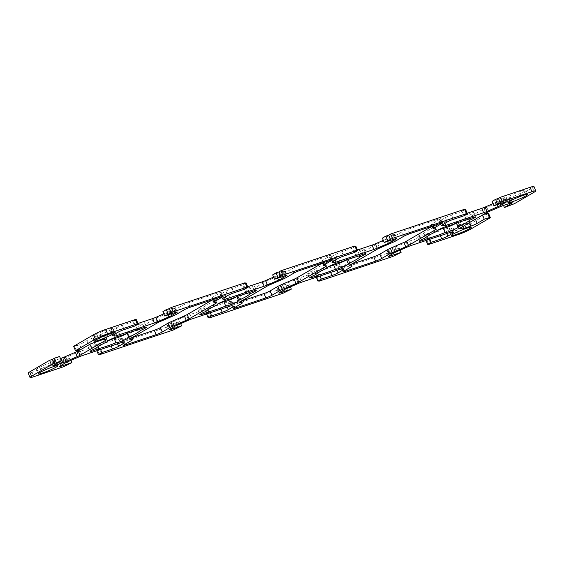 <?xml version="1.0" encoding="UTF-8"?>
<svg xmlns="http://www.w3.org/2000/svg" width="564" height="564" viewBox="0 0 564 564"><rect width="100%" height="100%" fill="white"/><g stroke="black" fill="none" stroke-linecap="round" stroke-linejoin="round"><path stroke-width="0.42" stroke-dasharray="2.82 2.11" d="M322.46 262.965L323.743 262.218A4.766 0.465 157.4 0 0 324.49 261.611A4.766 0.465 157.4 0 0 324.413 261.562L321.748 261.111A4.766 0.465 -22.6 0 1 321.67 261.069A4.766 0.465 -22.6 0 1 322.411 260.462L330.067 256.007A4.766 0.465 157.4 0 0 330.814 255.4A4.766 0.465 157.4 0 0 328.868 255.802L298.137 266.095A4.766 0.465 157.4 0 0 292.025 268.746L284.369 273.202A4.766 0.465 -22.6 0 1 281.563 274.569L268.027 280.449A4.766 0.465 157.4 0 0 265.221 281.817L238.431 297.404A4.766 0.465 157.4 0 0 237.684 298.011A4.766 0.465 157.4 0 0 237.768 298.053L240.426 298.504A4.766 0.465 -22.6 0 1 240.504 298.553A4.766 0.465 -22.6 0 1 239.763 299.16L232.107 303.615A4.766 0.465 157.4 0 0 231.367 304.222A4.766 0.465 157.4 0 0 233.313 303.813L241.547 301.056M212.72 299.717L214.01 298.962A4.766 0.465 157.4 0 0 214.75 298.356A4.766 0.465 157.4 0 0 214.672 298.314L212.008 297.863A4.766 0.465 -22.6 0 1 211.93 297.82A4.766 0.465 -22.6 0 1 212.677 297.214L220.327 292.758A4.766 0.465 157.4 0 0 221.074 292.152A4.766 0.465 157.4 0 0 219.128 292.554L188.397 302.84A4.766 0.465 157.4 0 0 182.285 305.498L174.636 309.953A4.766 0.465 -22.6 0 1 171.823 311.321L158.287 317.194A4.766 0.465 157.4 0 0 155.481 318.568L128.691 334.156A4.766 0.465 157.4 0 0 127.95 334.762A4.766 0.465 157.4 0 0 128.028 334.804L130.693 335.256A4.766 0.465 -22.6 0 1 130.77 335.298A4.766 0.465 -22.6 0 1 130.023 335.904L122.367 340.36A4.766 0.465 157.4 0 0 121.627 340.966A4.766 0.465 157.4 0 0 123.572 340.564L131.814 337.808L130.77 335.298M431.411 224.317L432.186 226.192L433.483 225.466A4.766 0.465 157.4 0 0 434.231 224.86A4.766 0.465 157.4 0 0 434.146 224.817L431.488 224.366A4.766 0.465 -22.6 0 1 431.411 224.317A4.766 0.465 -22.6 0 1 432.151 223.711L439.807 219.255A4.766 0.465 157.4 0 0 440.547 218.649A4.766 0.465 157.4 0 0 438.602 219.051L407.878 229.344A4.766 0.465 157.4 0 0 401.765 231.994L394.109 236.45A4.766 0.465 -22.6 0 1 391.303 237.818L377.767 243.697A4.766 0.465 157.4 0 0 374.954 245.065L348.171 260.653A4.766 0.465 157.4 0 0 347.424 261.259A4.766 0.465 157.4 0 0 347.502 261.308L350.166 261.759A4.766 0.465 -22.6 0 1 350.244 261.802A4.766 0.465 -22.6 0 1 349.504 262.408L341.847 266.864A4.766 0.465 157.4 0 0 341.1 267.47A4.766 0.465 157.4 0 0 343.046 267.068L351.287 264.304M468.888 219.029L467.598 215.941A7.156 0.698 157.4 0 0 473.915 212.55A7.156 0.698 157.4 0 0 465.074 215.511A23.843 2.326 157.4 0 0 448.049 221.215A7.156 0.698 157.4 0 0 441.168 223.323A7.156 0.698 157.4 0 0 434.844 226.714A7.156 0.698 157.4 0 0 435.225 226.777A23.843 2.326 157.4 0 0 423.79 233.433A7.156 0.698 157.4 0 0 417.48 236.817A7.156 0.698 157.4 0 0 426.314 233.863A23.843 2.326 157.4 0 0 437.333 230.457M466.9 219.889L465.074 215.511M449.868 225.593L448.049 221.215M436.889 230.775L435.225 226.777M425.616 237.811L423.79 233.433M249.408 292.533L248.125 289.438A7.156 0.698 157.4 0 0 254.434 286.054A7.156 0.698 157.4 0 0 245.601 289.008A23.843 2.326 157.4 0 0 228.568 294.711A7.156 0.698 157.4 0 0 221.687 296.826A7.156 0.698 157.4 0 0 215.363 300.21A7.156 0.698 157.4 0 0 215.751 300.281A23.843 2.326 157.4 0 0 204.316 306.929A7.156 0.698 157.4 0 0 197.999 310.313A7.156 0.698 157.4 0 0 206.84 307.359A23.843 2.326 157.4 0 0 217.852 303.954M247.427 293.393L245.601 289.008M230.394 299.096L228.568 294.711M217.408 304.271L215.751 300.281M206.142 311.314L204.316 306.929M137.686 330.137L135.861 325.759A23.843 2.326 157.4 0 0 118.835 331.463A7.156 0.698 157.4 0 0 111.954 333.571A7.156 0.698 157.4 0 0 105.623 336.962A7.156 0.698 157.4 0 0 106.011 337.025A23.843 2.326 157.4 0 0 94.576 343.68A7.156 0.698 157.4 0 0 88.266 347.064A7.156 0.698 157.4 0 0 97.1 344.111A23.843 2.326 157.4 0 0 108.119 340.705M120.654 335.841L118.835 331.463M107.675 341.023L106.011 337.025M96.402 348.058L94.576 343.68M98.136 346.606L97.1 344.111M340.134 262.345L338.308 257.967A7.156 0.698 157.4 0 0 331.428 260.074A7.156 0.698 157.4 0 0 325.104 263.466A7.156 0.698 157.4 0 0 325.484 263.529A23.843 2.326 157.4 0 0 314.056 270.184A7.156 0.698 157.4 0 0 307.74 273.568A7.156 0.698 157.4 0 0 316.573 270.607A23.843 2.326 157.4 0 0 327.592 267.209M327.148 267.526L325.484 263.529M315.875 274.562L314.056 270.184M317.617 273.103L316.573 270.607M488.53 213.312L468.642 224.888A9.539 0.931 -22.6 0 1 456.417 230.197L426.786 240.116L428.753 238.974L425.82 239.954L429.26 237.952L439.871 234.398A4.766 0.465 157.4 0 0 445.983 231.748L450.826 228.928A4.766 0.465 157.4 0 0 451.567 228.321A4.766 0.465 157.4 0 0 451.489 228.279L449.289 227.905A4.766 0.465 157.4 0 0 447.421 228.349L409.591 241.025A4.766 0.465 157.4 0 0 406.284 242.308L395.103 247.159A4.766 0.465 157.4 0 0 392.297 248.527L387.454 251.347A4.766 0.465 157.4 0 0 386.714 251.953A4.766 0.465 157.4 0 0 388.659 251.551L399.263 247.998L390.937 252.122L317.046 276.868L319.012 275.726L320.838 280.104M317.046 276.868L318.695 280.823M319.012 275.726L316.087 276.705L316.312 277.248M316.087 276.705L319.52 274.703L320.063 275.993M319.52 274.703L330.13 271.15A4.766 0.465 157.4 0 0 336.243 268.492L341.086 265.679A4.766 0.465 157.4 0 0 341.833 265.073A4.766 0.465 157.4 0 0 341.749 265.024L339.549 264.657A4.766 0.465 157.4 0 0 337.688 265.101L299.851 277.77A4.766 0.465 157.4 0 0 296.544 279.06L285.37 283.911A4.766 0.465 157.4 0 0 282.557 285.278L277.721 288.098A4.766 0.465 157.4 0 0 276.973 288.705A4.766 0.465 157.4 0 0 278.919 288.303L289.529 284.749L290.418 286.886M289.529 284.749L286.089 286.745L287.915 291.13M286.089 286.745L283.163 287.725L284.989 292.11M283.163 287.725L281.196 288.874L283.022 293.252M281.196 288.874L207.305 313.612L208.955 317.567M207.305 313.612L209.272 312.47L211.098 316.855M209.272 312.47L206.346 313.45L206.572 314M206.346 313.45L209.787 311.455L210.323 312.745M209.787 311.455L220.39 307.902A4.766 0.465 157.4 0 0 226.509 305.244L231.346 302.431A4.766 0.465 157.4 0 0 232.093 301.818A4.766 0.465 157.4 0 0 232.016 301.775L229.816 301.402A4.766 0.465 157.4 0 0 227.948 301.853L190.11 314.522A4.766 0.465 157.4 0 0 186.804 315.805L175.63 320.662A4.766 0.465 157.4 0 0 172.824 322.03L167.98 324.843A4.766 0.465 157.4 0 0 167.233 325.449A4.766 0.465 157.4 0 0 169.179 325.047L179.789 321.494L180.684 323.637M179.789 321.494L176.349 323.496L178.175 327.881M176.349 323.496L173.423 324.476L175.249 328.861M173.423 324.476L171.463 325.618L173.282 330.003M171.463 325.618L97.572 350.364L99.215 354.319M97.572 350.364L99.532 349.222L101.358 353.6M99.532 349.222L96.606 350.202L96.839 350.752M96.606 350.202L100.047 348.199L100.582 349.497M100.047 348.199L110.657 344.646A4.766 0.465 157.4 0 0 116.769 341.995L121.612 339.175A4.766 0.465 157.4 0 0 122.353 338.569A4.766 0.465 157.4 0 0 122.275 338.527L120.076 338.153A4.766 0.465 157.4 0 0 118.207 338.604L80.377 351.273A4.766 0.465 157.4 0 0 77.071 352.556L65.889 357.407A4.766 0.465 157.4 0 0 63.083 358.774L58.24 361.594A4.766 0.465 157.4 0 0 57.5 362.201A4.766 0.465 157.4 0 0 59.446 361.799L70.049 358.246L70.944 360.389M70.049 358.246L66.615 360.248L68.434 364.626M66.615 360.248L63.69 361.228L65.509 365.606M63.69 361.228L61.723 362.37L63.549 366.748M61.723 362.37L32.092 372.289A9.539 0.931 -22.6 0 1 28.2 373.1M59.594 356.469L52.466 360.615A4.766 0.465 157.4 0 0 51.726 361.221A4.766 0.465 157.4 0 0 53.672 360.819L60.454 358.549M80.737 349.412L103.572 336.116A4.766 0.465 157.4 0 0 104.319 335.509A4.766 0.465 157.4 0 0 104.241 335.467L102.042 335.094A4.766 0.465 157.4 0 0 100.173 335.545L92.961 337.956A4.766 0.465 157.4 0 0 86.849 340.614L79.728 344.752L81.547 349.137M79.728 344.752L74.603 346.472L76.253 350.427M74.603 346.472L76.57 345.33L78.396 349.708M76.57 345.33L73.644 346.31M135.388 319.506L133.428 320.648L135.247 325.026M133.428 320.648L135.571 319.929M136.354 319.668L132.914 321.663L134.74 326.048M132.914 321.663L122.31 325.216A4.766 0.465 157.4 0 0 116.191 327.874L111.355 330.687A4.766 0.465 157.4 0 0 110.607 331.301A4.766 0.465 157.4 0 0 110.685 331.343L112.885 331.717A4.766 0.465 157.4 0 0 114.753 331.265L137.947 323.496M163.842 313.859L167.071 312.456A4.766 0.465 157.4 0 0 169.877 311.088L174.72 308.275A4.766 0.465 157.4 0 0 175.467 307.669A4.766 0.465 157.4 0 0 173.522 308.071L162.911 311.624M451.292 229.788A10.73 1.05 157.4 0 0 449.621 231.155A10.73 1.05 157.4 0 0 459.928 227.997A10.73 1.05 157.4 0 0 469.424 222.907A10.73 1.05 157.4 0 0 462.219 224.832A10.73 1.05 157.4 0 0 451.292 229.788M94.421 335.347A10.73 1.05 157.4 0 0 92.75 336.715A10.73 1.05 157.4 0 0 103.057 333.557A10.73 1.05 157.4 0 0 112.56 328.467A10.73 1.05 157.4 0 0 105.348 330.391A10.73 1.05 157.4 0 0 94.421 335.347M37.943 368.207A10.73 1.05 157.4 0 0 36.272 369.575A10.73 1.05 157.4 0 0 46.579 366.417A10.73 1.05 157.4 0 0 56.083 361.334A10.73 1.05 157.4 0 0 48.871 363.251A10.73 1.05 157.4 0 0 37.943 368.207M507.769 196.921A10.73 1.05 157.4 0 0 506.098 198.288A10.73 1.05 157.4 0 0 516.405 195.13A10.73 1.05 157.4 0 0 525.909 190.04A10.73 1.05 157.4 0 0 518.697 191.964A10.73 1.05 157.4 0 0 507.769 196.921M427.35 236.351L426.314 233.863M456.382 223.111L456.163 222.59A23.843 2.326 157.4 0 0 467.598 215.941M455.881 223.295A7.156 0.698 157.4 0 0 456.551 222.66A7.156 0.698 157.4 0 0 456.163 222.59M207.876 309.855L206.84 307.359M236.908 296.615L236.69 296.093A23.843 2.326 157.4 0 0 248.125 289.438M236.408 296.791A7.156 0.698 157.4 0 0 237.07 296.156A7.156 0.698 157.4 0 0 236.69 296.093M139.668 329.277L138.384 326.189A7.156 0.698 157.4 0 0 144.701 322.805A7.156 0.698 157.4 0 0 135.861 325.759M126.667 333.543A7.156 0.698 157.4 0 0 127.337 332.908A7.156 0.698 157.4 0 0 126.949 332.838L127.168 333.359M126.949 332.838A23.843 2.326 157.4 0 0 138.384 326.189M346.148 260.046A7.156 0.698 157.4 0 0 346.811 259.405A7.156 0.698 157.4 0 0 346.43 259.341A23.843 2.326 157.4 0 0 357.858 252.686L359.148 255.781M346.648 259.863L346.43 259.341M357.16 256.641L355.341 252.263A23.843 2.326 157.4 0 0 338.308 257.967M357.858 252.686A7.156 0.698 157.4 0 0 364.175 249.302A7.156 0.698 157.4 0 0 355.341 252.263M245.128 282.754L243.162 283.896L244.987 288.274M243.162 283.896L245.305 283.177M246.094 282.916L242.654 284.919L244.48 289.297M242.654 284.919L232.044 288.472A4.766 0.465 157.4 0 0 225.931 291.123L221.088 293.943A4.766 0.465 157.4 0 0 220.348 294.549A4.766 0.465 157.4 0 0 220.425 294.591L222.625 294.965A4.766 0.465 157.4 0 0 224.493 294.514L247.688 286.752M273.582 277.114L276.811 275.711A4.766 0.465 157.4 0 0 279.617 274.344L284.46 271.524A4.766 0.465 157.4 0 0 285.201 270.917A4.766 0.465 157.4 0 0 283.255 271.319L272.652 274.872M354.869 246.003L352.902 247.145L354.728 251.53M352.902 247.145L355.045 246.433M355.828 246.165L352.394 248.167L354.213 252.545M352.394 248.167L341.784 251.72A4.766 0.465 157.4 0 0 335.672 254.371L330.828 257.191A4.766 0.465 157.4 0 0 330.081 257.797A4.766 0.465 157.4 0 0 330.166 257.84L332.365 258.213A4.766 0.465 157.4 0 0 334.226 257.769L357.428 250M383.316 240.363L386.551 238.96A4.766 0.465 157.4 0 0 389.357 237.592L394.201 234.772A4.766 0.465 157.4 0 0 394.941 234.166A4.766 0.465 157.4 0 0 392.995 234.568L382.385 238.121M464.609 209.251L462.642 210.4L464.468 214.778M462.642 210.4L464.785 209.681M465.568 209.42L462.127 211.415L463.953 215.8M462.127 211.415L451.524 214.969A4.766 0.465 157.4 0 0 445.412 217.626L440.569 220.439A4.766 0.465 157.4 0 0 439.821 221.046A4.766 0.465 157.4 0 0 439.899 221.095L442.098 221.469A4.766 0.465 157.4 0 0 443.967 221.017L467.161 213.248M493.056 203.611L496.285 202.208A4.766 0.465 157.4 0 0 499.091 200.84L503.934 198.027A4.766 0.465 157.4 0 0 504.681 197.414A4.766 0.465 157.4 0 0 502.736 197.823L492.125 201.376M533.974 186.522A9.539 0.931 -22.6 0 1 532.486 187.734L512.598 199.311L514.424 203.689M512.598 199.311L509.673 200.291L511.492 204.669M509.673 200.291L507.706 201.433L509.532 205.811M507.706 201.433L502.587 203.146L503.546 205.451M502.587 203.146L509.708 199A4.766 0.465 157.4 0 0 510.448 198.394A4.766 0.465 157.4 0 0 508.502 198.796L501.29 201.214A4.766 0.465 157.4 0 0 497.984 202.497L486.81 207.355A4.766 0.465 157.4 0 0 484.004 208.722L458.602 223.499A4.766 0.465 157.4 0 0 457.855 224.105A4.766 0.465 157.4 0 0 457.94 224.155L460.132 224.521A4.766 0.465 157.4 0 0 462.001 224.077L469.213 221.659A4.766 0.465 157.4 0 0 475.325 219.008L482.516 215.025M482.453 214.863L483.263 214.588M487.571 213.15L485.604 214.292L487.43 218.67M485.604 214.292L487.747 213.573M426.786 240.116L428.428 244.071M428.753 238.974L430.572 243.352M425.82 239.954L426.053 240.504M429.26 237.952L429.803 239.249M399.263 247.998L400.158 250.141M395.829 250L397.655 254.378M392.904 250.98L394.722 255.358M390.937 252.122L392.763 256.5M325.224 265.778L323.743 262.218M326.232 265.947L324.413 261.562M323.574 265.496L321.748 261.111M323.327 262.648L322.411 260.462M331.681 259.884L330.067 256.007M330.687 260.187L328.868 255.802M299.963 270.473L298.137 266.095M293.851 273.131L292.025 268.746M286.195 277.58L284.369 273.202M283.389 278.954L281.563 274.569M269.853 284.827L268.027 280.449M213.587 299.399L212.677 297.214M213.834 302.241L212.008 297.863M221.941 296.629L220.327 292.758M220.954 296.932L219.128 292.554M190.223 307.225L188.397 302.84M184.111 309.876L182.285 305.498M176.454 314.331L174.636 309.953M173.649 315.699L171.823 311.321M160.113 321.579L158.287 317.194M157.307 322.946L155.481 318.568M130.517 338.534L128.691 334.156M129.798 339.056L128.028 334.804M131.757 337.815L130.693 335.256M351.323 266.786L349.504 262.408M351.231 264.312L350.166 261.759M343.673 271.242L341.847 266.864M344.569 270.72L343.046 267.068M434.964 229.026L433.483 225.466M435.972 229.196L434.146 224.817M433.307 228.744L431.488 224.366M330.13 271.15L330.666 272.44M336.243 268.492L337.004 270.318M341.086 265.679L342.567 269.239M341.749 265.024L343.575 269.409M339.549 264.657L341.375 269.035M337.688 265.101L339.507 269.486M299.851 277.77L301.677 282.155M296.544 279.06L298.37 283.438M285.37 283.911L287.189 288.289M282.557 285.278L284.383 289.656M277.721 288.098L279.54 292.476M278.919 288.303L280.442 291.955M220.39 307.902L220.933 309.192M226.509 305.244L227.264 307.07M231.346 302.431L232.826 305.984M232.016 301.775L233.834 306.16M229.816 301.402L231.635 305.787M227.948 301.853L229.774 306.231M190.11 314.522L191.936 318.9M186.804 315.805L188.63 320.19M175.63 320.662L177.448 325.04M172.824 322.03L174.643 326.408M167.98 324.843L169.799 329.228M169.179 325.047L170.702 328.699M110.657 344.646L111.193 345.943M116.769 341.995L117.531 343.821M121.612 339.175L123.093 342.736M122.275 338.527L124.101 342.905M120.076 338.153L121.902 342.531M118.207 338.604L120.033 342.982M80.377 351.273L82.196 355.651M77.071 352.556L78.889 356.934M65.889 357.407L67.715 361.792M63.083 358.774L64.909 363.16M58.24 361.594L60.066 365.973M59.446 361.799L60.961 365.451M32.092 372.289L33.918 376.674M52.466 360.615L54.292 365M53.672 360.819L55.194 364.471M103.572 336.116L105.059 339.676M104.241 335.467L106.06 339.845M102.042 335.094L103.868 339.479M100.173 335.545L101.999 339.923M92.961 337.956L94.787 342.341M86.849 340.614L88.675 344.992M122.31 325.216L124.129 329.602M116.191 327.874L118.017 332.252M111.355 330.687L113.174 335.072M110.685 331.343L112.455 335.594M112.885 331.717L114.069 334.551M114.753 331.265L115.719 333.592M167.071 312.456L168.079 314.881M169.877 311.088L171.047 313.887M174.72 308.275L176.335 312.146M173.522 308.071L175.341 312.449M267.04 286.195L265.221 281.817M234.828 307.472L233.313 303.813M233.933 307.993L232.107 303.615M241.589 303.538L239.763 299.16M241.491 301.063L240.426 298.504M239.538 302.304L237.768 298.053M238.431 297.404L240.257 301.782M131.849 340.289L130.023 335.904M216.498 302.692L214.672 298.314M215.49 302.523L214.01 298.962M125.095 344.216L123.572 340.564M122.367 340.36L124.193 344.745M433.06 225.903L432.151 223.711M349.271 265.552L347.502 261.308M349.99 265.038L348.171 260.653M376.78 249.45L374.954 245.065M379.586 248.075L377.767 243.697M393.122 242.203L391.303 237.818M395.935 240.835L394.109 236.45M403.584 236.379L401.765 231.994M409.704 233.722L407.878 229.344M440.428 223.436L438.602 219.051M439.807 219.255L441.422 223.132M232.044 288.472L233.87 292.85M225.931 291.123L227.757 295.508M221.088 293.943L222.914 298.321M220.425 294.591L222.195 298.842M222.625 294.965L223.802 297.806M224.493 294.514L225.459 296.84M276.811 275.711L277.819 278.13M279.617 274.344L280.78 277.143M284.46 271.524L286.068 275.394M283.255 271.319L285.081 275.697M341.784 251.72L343.61 256.098M335.672 254.371L337.491 258.756M330.828 257.191L332.654 261.569M330.166 257.84L331.935 262.091M332.365 258.213L333.543 261.054M334.226 257.769L335.199 260.089M386.551 238.96L387.56 241.385M389.357 237.592L390.521 240.391M394.201 234.772L395.808 238.65M392.995 234.568L394.821 238.953M451.524 214.969L453.343 219.354M445.412 217.626L447.231 222.004M440.569 220.439L442.387 224.824M439.899 221.095L441.668 225.339M442.098 221.469L443.283 224.303M443.967 221.017L444.933 223.344M496.285 202.208L497.293 204.633M499.091 200.84L500.261 203.639M503.934 198.027L505.548 201.898M502.736 197.823L504.554 202.201M532.486 187.734L534.312 192.112M509.708 199L511.322 202.878M508.502 198.796L510.328 203.181M501.29 201.214L503.116 205.592M497.984 202.497L499.81 206.882M486.81 207.355L488.635 211.733M484.004 208.722L485.823 213.1M458.602 223.499L460.428 227.884M457.94 224.155L459.709 228.399M460.132 224.521L461.317 227.362M462.001 224.077L462.966 226.404M469.213 221.659L469.586 222.554M468.642 224.888L470.468 229.266M456.417 230.197L458.236 234.575M439.871 234.398L440.406 235.696M445.983 231.748L446.744 233.574M450.826 228.928L452.307 232.488M451.489 228.279L453.315 232.657M449.289 227.905L451.115 232.283M447.421 228.349L449.247 232.735M409.591 241.025L411.41 245.403M406.284 242.308L408.11 246.687M395.103 247.159L396.929 251.544M392.297 248.527L394.123 252.912M387.454 251.347L389.28 255.725M388.659 251.551L390.182 255.203M324.49 261.611L326.316 265.989M321.67 261.069L322.453 262.944M330.814 255.4L332.633 259.778M211.93 297.82L212.713 299.695M221.074 292.152L222.9 296.53M127.95 334.762L129.769 339.14M350.244 261.802L351.28 264.283M341.1 267.47L342.926 271.848M434.231 224.86L436.05 229.238M473.915 212.55L475.734 216.936M434.844 226.714L436.663 231.092M254.434 286.054L256.26 290.432M215.363 300.21L217.189 304.595M105.623 336.962L107.449 341.34M88.266 347.064L90.085 351.45M325.104 263.466L326.93 267.844M307.74 273.568L309.565 277.946M341.833 265.073L343.652 269.451M276.973 288.705L278.799 293.083M232.093 301.818L233.919 306.203M167.233 325.449L169.059 329.834M122.353 338.569L124.179 342.954M57.5 362.201L59.319 366.586M51.726 361.221L53.552 365.606M104.319 335.509L106.145 339.895M110.607 331.301L112.433 335.679M175.467 307.669L177.286 312.047M449.621 231.155L451.44 235.533M469.424 222.907L471.25 227.285M92.75 336.715L94.576 341.093M112.56 328.467L114.379 332.845M36.272 369.575L38.091 373.96M56.083 361.334L57.902 365.712M506.098 198.288L507.917 202.666M525.909 190.04L527.728 194.425M231.367 304.222L233.186 308.6M240.504 298.553L241.54 301.035M237.684 298.011L239.51 302.389M214.75 298.356L216.576 302.741M121.627 340.966L123.453 345.351M347.424 261.259L349.25 265.644M440.547 218.649L442.373 223.034M417.48 236.817L419.299 241.195M456.551 222.66L458.377 227.038M197.999 310.313L199.825 314.698M237.07 296.156L238.896 300.534M144.701 322.805L146.52 327.183M127.337 332.908L129.156 337.286M346.811 259.405L348.637 263.79M364.175 249.302L366.001 253.687M220.348 294.549L222.167 298.927M285.201 270.917L287.027 275.295M330.081 257.797L331.907 262.182M394.941 234.166L396.767 238.551M439.821 221.046L441.647 225.431M504.681 197.414L506.5 201.799M510.448 198.394L512.274 202.779M457.855 224.105L459.681 228.49M451.567 228.321L453.393 232.699M386.714 251.953L388.533 256.331"/><path stroke-width="0.85" d="M241.547 301.056L264.037 293.527A4.766 0.465 157.4 0 0 270.149 290.869L277.805 286.42A4.766 0.465 -22.6 0 1 280.611 285.046L294.147 279.173A4.766 0.465 157.4 0 0 296.96 277.805L322.46 262.965M295.973 283.551A4.766 0.465 157.4 0 0 298.779 282.183L325.569 266.596A4.766 0.465 157.4 0 0 326.316 265.989A4.766 0.465 157.4 0 0 326.232 265.947L323.574 265.496A4.766 0.465 -22.6 0 1 323.496 265.447A4.766 0.465 -22.6 0 1 324.237 264.84L331.893 260.385A4.766 0.465 157.4 0 0 332.633 259.778A4.766 0.465 157.4 0 0 330.687 260.187L299.963 270.473A4.766 0.465 157.4 0 0 293.851 273.131L286.195 277.58A4.766 0.465 -22.6 0 1 283.389 278.954L269.853 284.827A4.766 0.465 157.4 0 0 267.04 286.195L240.257 301.782A4.766 0.465 157.4 0 0 239.51 302.389A4.766 0.465 157.4 0 0 239.587 302.438L242.252 302.889A4.766 0.465 -22.6 0 1 242.33 302.931A4.766 0.465 -22.6 0 1 241.589 303.538L233.933 307.993A4.766 0.465 157.4 0 0 233.186 308.6A4.766 0.465 157.4 0 0 235.132 308.198L265.863 297.905A4.766 0.465 157.4 0 0 271.975 295.254L279.631 290.798A4.766 0.465 -22.6 0 1 282.437 289.431L295.973 283.551L294.147 279.173M213.834 302.241A4.766 0.465 -22.6 0 1 213.756 302.198A4.766 0.465 -22.6 0 1 214.496 301.592L222.153 297.136A4.766 0.465 157.4 0 0 222.9 296.53A4.766 0.465 157.4 0 0 220.954 296.932L190.223 307.225A4.766 0.465 157.4 0 0 184.111 309.876L176.454 314.331A4.766 0.465 -22.6 0 1 173.649 315.699L160.113 321.579A4.766 0.465 157.4 0 0 157.307 322.946L130.517 338.534A4.766 0.465 157.4 0 0 129.769 339.14A4.766 0.465 157.4 0 0 129.854 339.183L132.512 339.634A4.766 0.465 -22.6 0 1 132.589 339.683A4.766 0.465 -22.6 0 1 131.849 340.289L124.193 344.745A4.766 0.465 157.4 0 0 123.453 345.351A4.766 0.465 157.4 0 0 125.398 344.949L156.122 334.656A4.766 0.465 157.4 0 0 162.235 332.006L169.891 327.55A4.766 0.465 -22.6 0 1 172.697 326.182L186.233 320.303A4.766 0.465 157.4 0 0 189.046 318.935L215.829 303.347A4.766 0.465 157.4 0 0 216.576 302.741A4.766 0.465 157.4 0 0 216.498 302.692L213.834 302.241M351.992 266.137A4.766 0.465 -22.6 0 1 352.07 266.18A4.766 0.465 -22.6 0 1 351.323 266.786L343.673 271.242A4.766 0.465 157.4 0 0 342.926 271.848A4.766 0.465 157.4 0 0 344.872 271.446L375.603 261.16A4.766 0.465 157.4 0 0 381.715 258.502L389.364 254.047A4.766 0.465 -22.6 0 1 392.177 252.679L405.713 246.806A4.766 0.465 157.4 0 0 408.519 245.432L435.309 229.844A4.766 0.465 157.4 0 0 436.05 229.238A4.766 0.465 157.4 0 0 435.972 229.196L433.307 228.744A4.766 0.465 -22.6 0 1 433.23 228.702A4.766 0.465 -22.6 0 1 433.977 228.096L441.633 223.64A4.766 0.465 157.4 0 0 442.373 223.034A4.766 0.465 157.4 0 0 440.428 223.436L409.704 233.722A4.766 0.465 157.4 0 0 403.584 236.379L395.935 240.835A4.766 0.465 -22.6 0 1 393.122 242.203L379.586 248.075A4.766 0.465 157.4 0 0 376.78 249.45L349.99 265.038A4.766 0.465 157.4 0 0 349.25 265.644A4.766 0.465 157.4 0 0 349.327 265.686L351.992 266.137L351.231 264.312M351.287 264.304L373.777 256.775A4.766 0.465 157.4 0 0 379.889 254.124L387.546 249.669A4.766 0.465 -22.6 0 1 390.351 248.301L403.887 242.421A4.766 0.465 157.4 0 0 406.693 241.054L432.2 226.213L433.23 228.702M437.333 230.457A23.843 2.326 157.4 0 0 443.346 228.159L445.165 232.537A7.156 0.698 157.4 0 0 452.046 230.429A7.156 0.698 157.4 0 0 458.377 227.038A7.156 0.698 157.4 0 0 457.989 226.975A23.843 2.326 157.4 0 0 469.424 220.32L468.888 219.029M469.424 220.32A7.156 0.698 157.4 0 0 475.734 216.936A7.156 0.698 157.4 0 0 466.9 219.889A23.843 2.326 157.4 0 0 449.868 225.593A7.156 0.698 157.4 0 0 442.994 227.708A7.156 0.698 157.4 0 0 436.663 231.092A7.156 0.698 157.4 0 0 437.051 231.162L436.889 230.775M437.051 231.162A23.843 2.326 157.4 0 0 425.616 237.811A7.156 0.698 157.4 0 0 419.299 241.195A7.156 0.698 157.4 0 0 428.139 238.241L427.35 236.351M217.852 303.954A23.843 2.326 157.4 0 0 223.866 301.655L225.692 306.033A7.156 0.698 157.4 0 0 232.572 303.925A7.156 0.698 157.4 0 0 238.896 300.534A7.156 0.698 157.4 0 0 238.516 300.471A23.843 2.326 157.4 0 0 249.944 293.816L249.408 292.533M249.944 293.816A7.156 0.698 157.4 0 0 256.26 290.432A7.156 0.698 157.4 0 0 247.427 293.393A23.843 2.326 157.4 0 0 230.394 299.096A7.156 0.698 157.4 0 0 223.513 301.204A7.156 0.698 157.4 0 0 217.189 304.595A7.156 0.698 157.4 0 0 217.57 304.659L217.408 304.271M217.57 304.659A23.843 2.326 157.4 0 0 206.142 311.314A7.156 0.698 157.4 0 0 199.825 314.698A7.156 0.698 157.4 0 0 208.659 311.737L207.876 309.855M127.168 333.359L128.775 337.223A23.843 2.326 157.4 0 0 140.21 330.567A7.156 0.698 157.4 0 0 146.52 327.183A7.156 0.698 157.4 0 0 137.686 330.137A23.843 2.326 157.4 0 0 120.654 335.841A7.156 0.698 157.4 0 0 113.773 337.956A7.156 0.698 157.4 0 0 107.449 341.34A7.156 0.698 157.4 0 0 107.837 341.41L107.675 341.023M107.837 341.41A23.843 2.326 157.4 0 0 96.402 348.058A7.156 0.698 157.4 0 0 90.085 351.45A7.156 0.698 157.4 0 0 98.926 348.489L98.136 346.606M359.148 255.781L359.684 257.071A7.156 0.698 157.4 0 0 366.001 253.687A7.156 0.698 157.4 0 0 357.16 256.641A23.843 2.326 157.4 0 0 340.134 262.345A7.156 0.698 157.4 0 0 333.253 264.453A7.156 0.698 157.4 0 0 326.93 267.844A7.156 0.698 157.4 0 0 327.31 267.907L327.148 267.526M327.31 267.907A23.843 2.326 157.4 0 0 315.875 274.562A7.156 0.698 157.4 0 0 309.565 277.946A7.156 0.698 157.4 0 0 318.399 274.992L317.617 273.103M327.592 267.209A23.843 2.326 157.4 0 0 333.606 264.904A7.156 0.698 157.4 0 0 338.858 263.451A7.156 0.698 157.4 0 0 346.148 260.046M318.399 274.992A23.843 2.326 157.4 0 0 335.432 269.289L333.606 264.904M318.695 280.823L318.871 281.246L320.838 280.104L317.906 281.083L321.346 279.081L331.956 275.528A4.766 0.465 157.4 0 0 338.069 272.877L342.912 270.057A4.766 0.465 157.4 0 0 343.652 269.451A4.766 0.465 157.4 0 0 343.575 269.409L341.375 269.035A4.766 0.465 157.4 0 0 339.507 269.486L301.677 282.155A4.766 0.465 157.4 0 0 298.37 283.438L287.189 288.289A4.766 0.465 157.4 0 0 284.383 289.656L279.54 292.476A4.766 0.465 157.4 0 0 278.799 293.083A4.766 0.465 157.4 0 0 280.745 292.681L291.348 289.128L283.022 293.252L209.131 317.997L211.098 316.855L208.172 317.835L211.606 315.833L222.216 312.28A4.766 0.465 157.4 0 0 228.328 309.629L233.172 306.809A4.766 0.465 157.4 0 0 233.919 306.203A4.766 0.465 157.4 0 0 233.834 306.16L231.635 305.787A4.766 0.465 157.4 0 0 229.774 306.231L191.936 318.9A4.766 0.465 157.4 0 0 188.63 320.19L177.448 325.04A4.766 0.465 157.4 0 0 174.643 326.408L169.799 329.228A4.766 0.465 157.4 0 0 169.059 329.834A4.766 0.465 157.4 0 0 171.005 329.432L181.615 325.879L173.282 330.003L99.391 354.749L101.358 353.6L98.432 354.58L101.872 352.585L112.476 349.031A4.766 0.465 157.4 0 0 118.588 346.374L123.431 343.561A4.766 0.465 157.4 0 0 124.179 342.954A4.766 0.465 157.4 0 0 124.101 342.905L121.902 342.531A4.766 0.465 157.4 0 0 120.033 342.982L82.196 355.651A4.766 0.465 157.4 0 0 78.889 356.934L67.715 361.792A4.766 0.465 157.4 0 0 64.909 363.16L60.066 365.973A4.766 0.465 157.4 0 0 59.319 366.586A4.766 0.465 157.4 0 0 61.264 366.177L71.875 362.624L63.549 366.748L33.918 376.674A9.539 0.931 -22.6 0 1 30.026 377.478A9.539 0.931 -22.6 0 1 31.514 376.266L51.402 364.689L61.413 360.854L54.292 365A4.766 0.465 157.4 0 0 53.552 365.606A4.766 0.465 157.4 0 0 55.498 365.204L62.71 362.786A4.766 0.465 157.4 0 0 66.016 361.503L77.19 356.645A4.766 0.465 157.4 0 0 79.996 355.278L105.397 340.501A4.766 0.465 157.4 0 0 106.145 339.895A4.766 0.465 157.4 0 0 106.06 339.845L103.868 339.479A4.766 0.465 157.4 0 0 101.999 339.923L94.787 342.341A4.766 0.465 157.4 0 0 88.675 344.992L81.547 349.137L76.429 350.85L78.396 349.708L75.47 350.688L95.358 339.112A9.539 0.931 -22.6 0 1 107.583 333.803L137.214 323.884L135.247 325.026L138.18 324.046L134.74 326.048L124.129 329.602A4.766 0.465 157.4 0 0 118.017 332.252L113.174 335.072A4.766 0.465 157.4 0 0 112.433 335.679A4.766 0.465 157.4 0 0 112.511 335.721L114.711 336.095A4.766 0.465 157.4 0 0 116.579 335.651L154.409 322.975A4.766 0.465 157.4 0 0 157.716 321.691L168.897 316.841A4.766 0.465 157.4 0 0 171.703 315.473L176.546 312.653A4.766 0.465 157.4 0 0 177.286 312.047A4.766 0.465 157.4 0 0 175.341 312.449L164.737 316.002L173.063 311.878L246.954 287.132L245.128 282.754L171.237 307.5L173.063 311.878M316.312 277.248L317.906 281.083M320.063 275.993L321.346 279.081M290.418 286.886L291.348 289.128M208.955 317.567L209.131 317.997M206.572 314L208.172 317.835M210.323 312.745L211.606 315.833M180.684 323.637L181.615 325.879M99.215 354.319L99.391 354.749M96.839 350.752L98.432 354.58M100.582 349.497L101.872 352.585M70.944 360.389L71.875 362.624M30.026 377.478L28.2 373.1A9.539 0.931 -22.6 0 1 29.688 371.887L49.576 360.311L51.402 364.689M49.576 360.311L52.508 359.331L54.327 363.709M52.508 359.331L54.468 358.189L56.294 362.567M54.468 358.189L59.594 356.469L61.413 360.854M60.454 358.549L60.884 358.408A4.766 0.465 157.4 0 0 64.19 357.118L75.365 352.267A4.766 0.465 157.4 0 0 78.177 350.9L80.737 349.412M76.253 350.427L76.429 350.85M137.214 323.884L135.388 319.506L105.764 329.425A9.539 0.931 -22.6 0 0 93.532 334.734L73.644 346.31L75.47 350.688M135.571 319.929L136.354 319.668L138.18 324.046M137.947 323.496L152.59 318.597A4.766 0.465 157.4 0 0 155.89 317.313L163.842 313.859M168.171 314L166.345 309.622L162.911 311.624L164.737 316.002M166.345 309.622L169.278 308.642L171.096 313.02M169.278 308.642L171.237 307.5M453.118 234.166A10.73 1.05 157.4 0 0 451.44 235.533A10.73 1.05 157.4 0 0 461.747 232.375A10.73 1.05 157.4 0 0 471.25 227.285A10.73 1.05 157.4 0 0 464.038 229.21A10.73 1.05 157.4 0 0 453.118 234.166M96.247 339.725A10.73 1.05 157.4 0 0 94.576 341.093A10.73 1.05 157.4 0 0 104.883 337.935A10.73 1.05 157.4 0 0 114.379 332.845A10.73 1.05 157.4 0 0 107.174 334.769A10.73 1.05 157.4 0 0 96.247 339.725M39.769 372.592A10.73 1.05 157.4 0 0 38.091 373.96A10.73 1.05 157.4 0 0 48.398 370.802A10.73 1.05 157.4 0 0 57.902 365.712A10.73 1.05 157.4 0 0 50.697 367.636A10.73 1.05 157.4 0 0 39.769 372.592M509.595 201.306A10.73 1.05 157.4 0 0 507.917 202.666A10.73 1.05 157.4 0 0 518.224 199.515A10.73 1.05 157.4 0 0 527.728 194.425A10.73 1.05 157.4 0 0 520.523 196.35A10.73 1.05 157.4 0 0 509.595 201.306M132.589 339.683L131.8 337.787L154.296 330.278A4.766 0.465 157.4 0 0 160.416 327.621L168.065 323.165A4.766 0.465 -22.6 0 1 170.878 321.797L184.414 315.925A4.766 0.465 157.4 0 0 187.22 314.55L212.72 299.717M457.989 226.975L456.382 223.111M443.346 228.159A7.156 0.698 157.4 0 0 448.599 226.7A7.156 0.698 157.4 0 0 455.881 223.295M428.139 238.241A23.843 2.326 157.4 0 0 445.165 232.537M238.516 300.471L236.908 296.615M223.866 301.655A7.156 0.698 157.4 0 0 229.118 300.203A7.156 0.698 157.4 0 0 236.408 296.791M208.659 311.737A23.843 2.326 157.4 0 0 225.692 306.033M108.119 340.705A23.843 2.326 157.4 0 0 114.132 338.407A7.156 0.698 157.4 0 0 119.385 336.948A7.156 0.698 157.4 0 0 126.667 333.543M98.926 348.489A23.843 2.326 157.4 0 0 115.951 342.785L114.132 338.407M140.21 330.567L139.668 329.277M115.951 342.785A7.156 0.698 157.4 0 0 122.832 340.677A7.156 0.698 157.4 0 0 129.156 337.286A7.156 0.698 157.4 0 0 128.775 337.223M335.432 269.289A7.156 0.698 157.4 0 0 342.313 267.174A7.156 0.698 157.4 0 0 348.637 263.79A7.156 0.698 157.4 0 0 348.249 263.719L346.648 259.863M348.249 263.719A23.843 2.326 157.4 0 0 359.684 257.071M246.954 287.132L244.987 288.274L247.913 287.295L244.48 289.297L233.87 292.85A4.766 0.465 157.4 0 0 227.757 295.508L222.914 298.321A4.766 0.465 157.4 0 0 222.167 298.927A4.766 0.465 157.4 0 0 222.251 298.976L224.451 299.343A4.766 0.465 157.4 0 0 226.312 298.899L264.149 286.23A4.766 0.465 157.4 0 0 267.456 284.94L278.63 280.089A4.766 0.465 157.4 0 0 281.443 278.722L286.279 275.902A4.766 0.465 157.4 0 0 287.027 275.295A4.766 0.465 157.4 0 0 285.081 275.697L274.471 279.25L282.804 275.126L356.695 250.388L354.728 251.53L357.654 250.55L354.213 252.545L343.61 256.098A4.766 0.465 157.4 0 0 337.491 258.756L332.654 261.569A4.766 0.465 157.4 0 0 331.907 262.182A4.766 0.465 157.4 0 0 331.984 262.225L334.184 262.598A4.766 0.465 157.4 0 0 336.052 262.147L373.89 249.478A4.766 0.465 157.4 0 0 377.196 248.195L388.37 243.338A4.766 0.465 157.4 0 0 391.176 241.97L396.02 239.157A4.766 0.465 157.4 0 0 396.767 238.551A4.766 0.465 157.4 0 0 394.821 238.953L384.211 242.506L392.537 238.382L466.428 213.636L464.468 214.778L467.394 213.798L463.953 215.8L453.343 219.354A4.766 0.465 157.4 0 0 447.231 222.004L442.387 224.824A4.766 0.465 157.4 0 0 441.647 225.431A4.766 0.465 157.4 0 0 441.725 225.473L443.924 225.847A4.766 0.465 157.4 0 0 445.793 225.396L483.623 212.727A4.766 0.465 157.4 0 0 486.929 211.444L498.111 206.593A4.766 0.465 157.4 0 0 500.917 205.226L505.76 202.406A4.766 0.465 157.4 0 0 506.5 201.799A4.766 0.465 157.4 0 0 504.554 202.201L493.951 205.754L502.277 201.63L531.908 191.711A9.539 0.931 -22.6 0 1 535.8 190.9A9.539 0.931 -22.6 0 1 534.312 192.112L514.424 203.689L504.406 207.531L511.534 203.385A4.766 0.465 157.4 0 0 512.274 202.779A4.766 0.465 157.4 0 0 510.328 203.181L503.116 205.592A4.766 0.465 157.4 0 0 499.81 206.882L488.635 211.733A4.766 0.465 157.4 0 0 485.823 213.1L460.428 227.884A4.766 0.465 157.4 0 0 459.681 228.49A4.766 0.465 157.4 0 0 459.759 228.533L461.958 228.906A4.766 0.465 157.4 0 0 463.827 228.455L471.039 226.044A4.766 0.465 157.4 0 0 477.151 223.386L484.272 219.248L489.397 217.528L487.43 218.67L490.356 217.69L470.468 229.266A9.539 0.931 -22.6 0 1 458.236 234.575L428.612 244.494L430.572 243.352L427.646 244.332L431.086 242.337L441.69 238.783A4.766 0.465 157.4 0 0 447.809 236.126L452.645 233.313A4.766 0.465 157.4 0 0 453.393 232.699A4.766 0.465 157.4 0 0 453.315 232.657L451.115 232.283A4.766 0.465 157.4 0 0 449.247 232.735L411.41 245.403A4.766 0.465 157.4 0 0 408.11 246.687L396.929 251.544A4.766 0.465 157.4 0 0 394.123 252.912L389.28 255.725A4.766 0.465 157.4 0 0 388.533 256.331A4.766 0.465 157.4 0 0 390.478 255.929L401.089 252.376L392.763 256.5L318.871 281.246M245.305 283.177L246.094 282.916L247.913 287.295M247.688 286.752L262.323 281.845A4.766 0.465 157.4 0 0 265.63 280.562L273.582 277.114M277.911 277.255L276.085 272.87L272.652 274.872L274.471 279.25M276.085 272.87L279.011 271.89L280.837 276.275M279.011 271.89L280.978 270.748L282.804 275.126M280.978 270.748L354.869 246.003L356.695 250.388M355.045 246.433L355.828 246.165L357.654 250.55M357.428 250L372.064 245.1A4.766 0.465 157.4 0 0 375.37 243.81L383.316 240.363M387.651 240.504L385.825 236.119L382.385 238.121L384.211 242.506M385.825 236.119L388.751 235.139L390.577 239.524M388.751 235.139L390.718 233.997L392.537 238.382M390.718 233.997L464.609 209.251L466.428 213.636M464.785 209.681L465.568 209.42L467.394 213.798M467.161 213.248L481.804 208.349A4.766 0.465 157.4 0 0 485.111 207.066L493.056 203.611M497.385 203.752L495.566 199.374L492.125 201.376L493.951 205.754M495.566 199.374L498.491 198.394L500.31 202.772M498.491 198.394L500.451 197.252L502.277 201.63M500.451 197.252L530.082 187.326A9.539 0.931 -22.6 0 1 533.974 186.522L535.8 190.9M503.546 205.451L504.406 207.531M482.516 215.025L484.272 219.248M483.263 214.588L487.571 213.15L489.397 217.528M487.747 213.573L488.53 213.312L490.356 217.69M428.428 244.071L428.612 244.494M426.053 240.504L427.646 244.332M429.803 239.249L431.086 242.337M400.158 250.141L401.089 252.376M298.779 282.183L296.96 277.805M325.569 266.596L325.224 265.778M324.237 264.84L323.327 262.648M331.893 260.385L331.681 259.884M214.496 301.592L213.587 299.399M222.153 297.136L221.941 296.629M132.512 339.634L131.757 337.815M344.872 271.446L344.569 270.72M375.603 261.16L373.777 256.775M381.715 258.502L379.889 254.124M389.364 254.047L387.546 249.669M392.177 252.679L390.351 248.301M405.713 246.806L403.887 242.421M408.519 245.432L406.693 241.054M435.309 229.844L434.964 229.026M330.666 272.44L331.956 275.528M337.004 270.318L338.069 272.877M342.567 269.239L342.912 270.057M280.442 291.955L280.745 292.681M220.933 309.192L222.216 312.28M227.264 307.07L228.328 309.629M232.826 305.984L233.172 306.809M170.702 328.699L171.005 329.432M111.193 345.943L112.476 349.031M117.531 343.821L118.588 346.374M123.093 342.736L123.431 343.561M60.961 365.451L61.264 366.177M29.688 371.887L31.514 376.266M55.194 364.471L55.498 365.204M60.884 358.408L62.71 362.786M64.19 357.118L66.016 361.503M75.365 352.267L77.19 356.645M78.177 350.9L79.996 355.278M105.059 339.676L105.397 340.501M93.532 334.734L95.358 339.112M105.764 329.425L107.583 333.803M114.069 334.551L114.711 336.095M115.719 333.592L116.579 335.651M152.59 318.597L154.409 322.975M155.89 317.313L157.716 321.691M168.079 314.881L168.897 316.841M171.047 313.887L171.703 315.473M176.335 312.146L176.546 312.653M282.437 289.431L280.611 285.046M279.631 290.798L277.805 286.42M271.975 295.254L270.149 290.869M265.863 297.905L264.037 293.527M235.132 308.198L234.828 307.472M242.252 302.889L241.491 301.063M215.829 303.347L215.49 302.523M189.046 318.935L187.22 314.55M186.233 320.303L184.414 315.925M172.697 326.182L170.878 321.797M169.891 327.55L168.065 323.165M162.235 332.006L160.416 327.621M156.122 334.656L154.296 330.278M125.398 344.949L125.095 344.216M433.977 228.096L433.06 225.903M441.422 223.132L441.633 223.64M223.802 297.806L224.451 299.343M225.459 296.84L226.312 298.899M262.323 281.845L264.149 286.23M265.63 280.562L267.456 284.94M277.819 278.13L278.63 280.089M280.78 277.143L281.443 278.722M286.068 275.394L286.279 275.902M333.543 261.054L334.184 262.598M335.199 260.089L336.052 262.147M372.064 245.1L373.89 249.478M375.37 243.81L377.196 248.195M387.56 241.385L388.37 243.338M390.521 240.391L391.176 241.97M395.808 238.65L396.02 239.157M443.283 224.303L443.924 225.847M444.933 223.344L445.793 225.396M481.804 208.349L483.623 212.727M485.111 207.066L486.929 211.444M497.293 204.633L498.111 206.593M500.261 203.639L500.917 205.226M505.548 201.898L505.76 202.406M530.082 187.326L531.908 191.711M511.322 202.878L511.534 203.385M461.317 227.362L461.958 228.906M462.966 226.404L463.827 228.455M469.586 222.554L471.039 226.044M475.396 219.17L477.151 223.386M440.406 235.696L441.69 238.783M446.744 233.574L447.809 236.126M452.307 232.488L452.645 233.313M390.182 255.203L390.478 255.929M322.453 262.944L323.496 265.447M212.713 299.695L213.756 302.198M351.28 264.283L352.07 266.18M241.54 301.035L242.33 302.931"/></g></svg>
